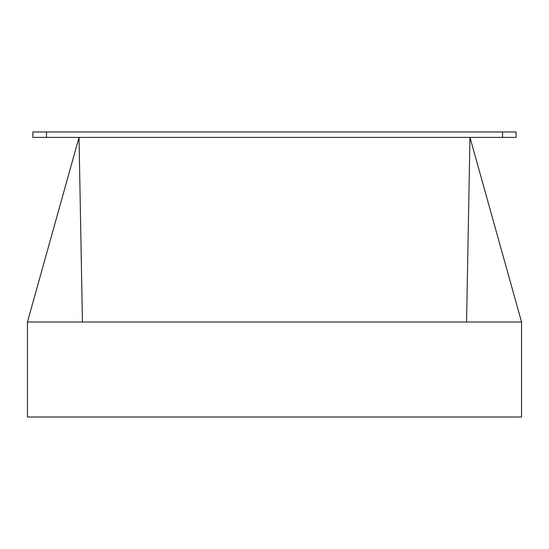 <?xml version="1.0" encoding="UTF-8"?>
<svg xmlns="http://www.w3.org/2000/svg" width="549" height="549" viewBox="0 0 549 549"><rect width="100%" height="100%" fill="white"/><g stroke="black" fill="none" stroke-linecap="round" stroke-linejoin="round"><path stroke-width="0.82" d="M82.432 322.009L521.55 322.009L521.55 417.027L27.45 417.027L27.45 322.009L79.029 137.401L82.432 322.009L27.45 322.009M502.548 137.401L502.548 131.973L516.122 131.973L516.122 137.401L32.878 137.401L32.878 131.973L46.452 131.973L46.452 137.401M502.548 131.973L46.452 131.973M466.568 322.009L469.971 137.401L521.55 322.009"/></g></svg>
